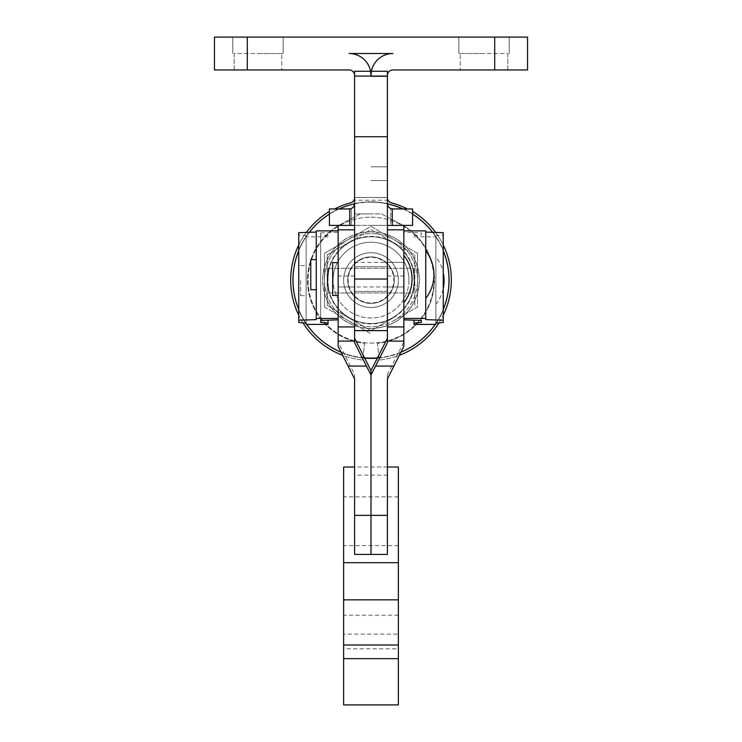 <?xml version="1.0" encoding="UTF-8"?>
<svg xmlns="http://www.w3.org/2000/svg" width="742" height="742" viewBox="0 0 742 742"><rect width="100%" height="100%" fill="white"/><g stroke="black" fill="none" stroke-linecap="round" stroke-linejoin="round"><path stroke-width="0.56" stroke-dasharray="3.71 2.78" d="M354.583 286.968L354.583 262.343L354.583 286.968L338.157 286.968L403.843 286.968L403.843 262.343L403.843 286.968L387.417 286.968L387.417 262.343L387.417 286.968M354.583 262.343L403.843 262.343L403.843 274.661L403.843 262.343L387.417 262.343M338.157 262.343L338.157 286.968L338.157 262.343M338.157 295.455L338.157 262.612L338.157 295.455M387.417 279.038L387.417 200.219L354.583 200.219L354.583 279.038L387.417 279.038L387.417 291.356L354.583 291.356L354.583 266.721L354.583 291.356L354.583 266.721L354.583 291.356L387.417 291.356L387.417 266.721L387.417 330.626L387.417 225.392L403.843 225.392L403.843 342.006L387.417 374.432L387.417 475.121L354.583 475.121L354.583 374.432L338.157 342.006L338.157 225.392L354.583 225.392L354.583 342.739M354.583 266.721L387.417 266.721L354.583 266.721M403.843 255.331L403.843 302.736L403.843 255.331M398.371 704.9L398.371 648.805L343.629 648.805L343.629 634.122L398.371 634.122L398.371 467.024M343.629 634.122L343.629 467.024M371 370.629L371 475.121L371 370.629M387.417 342.739L387.417 225.392L371 225.392L390.709 225.392L390.709 208.521L390.709 225.392L412.598 225.392M387.417 475.121L387.417 554.422M387.417 374.432L387.417 378.921M354.583 475.121L354.583 554.422M354.583 374.432L354.583 378.921M329.402 225.392L371 225.392L354.583 225.392L354.583 279.038M338.157 342.006L338.157 346.375M403.843 342.006L403.843 346.375M371 475.121L371 554.422L371 475.121M387.417 467.024L354.583 467.024M398.371 634.122L398.371 648.805M343.629 648.805L343.629 704.9M332.685 262.612L332.685 295.455M310.787 259.607L310.787 289.714M316.259 274.661L316.259 289.714L316.259 274.661M300.668 280.624L300.668 295.678L300.668 280.624M306.14 280.624L306.14 295.678L306.14 280.624M328.029 280.624L328.029 268.307L328.029 280.624M413.971 280.624L413.971 268.307L413.971 280.624M425.741 298.358L425.741 250.954L425.741 298.358M435.86 256.918L435.86 304.322L435.86 256.918A38.315 38.315 0 0 1 443.252 272.731M435.86 304.322A38.315 38.315 0 0 0 443.252 288.508M328.029 324.412L328.029 320.173M298.748 232.663L298.748 234.945L306.14 235.613L306.14 324.412M413.971 324.412L413.971 320.173M443.252 232.663L443.252 234.945L435.86 235.613L435.86 324.412M425.741 230.864L425.741 319.626M435.86 235.613L435.86 323.16M403.843 230.883L403.843 319.83L403.843 230.883L425.741 230.883M413.971 235.52L421.354 234.862L421.354 232.877L403.843 232.283M443.252 234.945L443.252 322.492M421.354 234.862L421.354 232.877M316.259 230.864L316.259 319.626M338.157 230.883L338.157 319.83L338.157 230.883L316.259 230.883M320.646 232.877L320.646 320.423L320.646 232.877L338.157 232.283M328.029 235.52L320.646 234.862M298.748 234.945L298.748 322.492M306.14 235.613L306.14 323.16M412.598 211.433L412.821 211.535A80.34 80.34 0 0 1 379.208 360.046L377.483 343.296A63.497 63.497 0 0 0 403.175 225.392L381.481 213.9L371 213.9L381.481 213.9L403.175 225.392A63.497 63.497 0 0 1 377.483 343.296L379.208 360.046A80.34 80.34 0 0 0 399.233 355.344M439.023 322.872A80.34 80.34 0 0 0 443.252 315.248M443.252 245.008A80.34 80.34 0 0 0 435.628 232.413M407.377 208.975A79.913 79.913 0 0 0 391.488 202.891A5.472 5.472 0 0 1 387.417 197.595L371 197.474L387.417 197.474L387.417 75.415A5.472 5.472 0 0 1 392.898 69.943L527.543 69.943L527.543 37.1L214.457 37.1M387.417 197.595L371 197.474L387.417 197.474L387.417 166.829L387.417 200.219M329.402 211.433L329.179 211.535A80.34 80.34 0 0 0 362.792 360.046L364.517 343.296A63.497 63.497 0 0 1 338.825 225.392L360.519 213.9L371 213.9L360.519 213.9L338.825 225.392A63.497 63.497 0 0 0 364.517 343.296L362.792 360.046A80.34 80.34 0 0 1 342.767 355.344M302.977 322.872A80.34 80.34 0 0 1 298.748 315.248M298.748 245.008A80.34 80.34 0 0 1 306.372 232.413M334.623 208.975A79.913 79.913 0 0 1 350.512 202.891A5.472 5.472 0 0 0 354.583 197.595L371 197.474L354.583 197.474L354.583 75.415A5.472 5.472 0 0 0 349.102 69.943L214.457 69.943L214.457 53.517M354.583 197.595L371 197.474L354.583 197.474L354.583 166.829L354.583 200.219M371 323.512A43.379 43.379 0 0 1 327.621 280.133A43.379 43.379 0 0 1 371 236.754A43.379 43.379 0 0 1 414.379 280.133A43.379 43.379 0 0 1 371 323.512A43.379 43.379 0 0 1 327.621 280.133A43.379 43.379 0 0 1 371 236.754A43.379 43.379 0 0 1 414.379 280.133A43.379 43.379 0 0 1 371 323.512M371 217.183A62.949 62.949 0 0 1 433.949 280.133A62.949 62.949 0 0 1 371 343.082A62.949 62.949 0 0 1 308.051 280.133A62.949 62.949 0 0 1 371 217.183A62.949 62.949 0 0 1 433.949 280.133A62.949 62.949 0 0 1 371 343.082A62.949 62.949 0 0 1 308.051 280.133A62.949 62.949 0 0 1 371 217.183M354.565 203.883A78.003 78.003 0 0 1 387.435 203.883M402.943 208.975A78.003 78.003 0 0 1 412.598 214.15M432.623 232.311A78.003 78.003 0 0 1 443.252 250.74M443.252 309.516A78.003 78.003 0 0 1 436.073 323.141M435.86 323.456A78.003 78.003 0 0 1 435.211 324.412M400.838 352.2A78.003 78.003 0 0 1 377.474 357.857M371 202.13A78.003 78.003 0 0 1 449.003 280.133A78.003 78.003 0 0 1 371 358.126A78.003 78.003 0 0 1 292.997 280.133A78.003 78.003 0 0 1 371 202.13M364.665 358.145A78.272 78.272 0 0 1 292.793 276.961A78.272 78.272 0 0 1 371 201.861A78.272 78.272 0 0 1 449.272 280.133A78.272 78.272 0 0 1 371 358.405A78.272 78.272 0 0 1 292.728 280.133A78.272 78.272 0 0 1 371 201.861A78.272 78.272 0 0 1 449.207 276.961A78.272 78.272 0 0 1 377.335 358.145M371 231.894A48.239 48.239 0 0 1 419.239 280.133A48.239 48.239 0 0 1 371 328.372A48.239 48.239 0 0 1 322.761 280.133A48.239 48.239 0 0 1 371 231.894M371 328.493A48.36 48.36 0 0 1 322.64 280.133A48.36 48.36 0 0 1 371 231.773A48.36 48.36 0 0 1 419.36 280.133A48.36 48.36 0 0 1 371 328.493M364.526 357.857A78.003 78.003 0 0 1 341.162 352.2M306.789 324.412A78.003 78.003 0 0 1 306.14 323.456M305.927 323.141A78.003 78.003 0 0 1 298.748 309.516M298.748 250.74A78.003 78.003 0 0 1 309.377 232.311M329.402 214.15A78.003 78.003 0 0 1 339.057 208.975M234.157 53.517L234.157 69.943L281.784 69.943L234.157 69.943L281.784 69.943L234.157 69.943L234.157 53.517L281.784 53.517L281.784 69.943L281.784 53.517L234.157 53.517M257.966 37.1L283.147 37.1L257.966 37.1M257.966 53.517L283.147 53.517L257.966 53.517M484.034 37.1L458.853 37.1L484.034 37.1M484.034 53.517L458.853 53.517L484.034 53.517M507.843 53.517L507.843 69.943L460.216 69.943L507.843 69.943L460.216 69.943L507.843 69.943L507.843 53.517L460.216 53.517L460.216 69.943L460.216 53.517L507.843 53.517M412.598 208.975L390.709 208.521A5.472 5.472 0 0 1 387.417 203.503L387.417 203.503M392.898 53.517A21.898 21.898 0 0 0 371 75.415A21.898 21.898 0 0 0 349.102 53.517L392.898 53.517M371 76.509L387.417 76.509L371 76.509M387.417 71.269L387.417 75.415M371 166.829L387.417 166.829L371 166.829M370.601 71.269L354.583 71.269L354.583 75.415M351.291 225.392L351.291 208.521L351.291 225.392M354.583 203.503L354.583 203.503A5.472 5.472 0 0 1 351.291 208.521L329.402 208.975M359.369 300.278A23.262 23.262 0 0 1 350.855 268.502A23.262 23.262 0 0 1 382.631 259.988A23.262 23.262 0 0 0 350.855 268.502A23.262 23.262 0 0 0 359.369 300.278A23.262 23.262 0 0 0 391.145 291.764A23.262 23.262 0 0 0 382.631 259.988A23.262 23.262 0 0 1 391.145 291.764A23.262 23.262 0 0 1 359.369 300.278M384.681 256.426A27.371 27.371 0 0 0 347.302 266.443A27.371 27.371 0 0 0 357.319 303.83A27.371 27.371 0 0 1 347.302 266.443A27.371 27.371 0 0 1 384.681 256.426A27.371 27.371 0 0 0 347.302 266.443A27.371 27.371 0 0 0 357.319 303.83A27.371 27.371 0 0 0 394.698 293.813A27.371 27.371 0 0 0 384.681 256.426A27.371 27.371 0 0 1 394.698 293.813A27.371 27.371 0 0 1 357.319 303.83A27.371 27.371 0 0 0 394.698 293.813A27.371 27.371 0 0 0 384.681 256.426M417.523 253.272L417.523 306.993L394.262 320.423A46.523 46.523 0 0 0 417.523 280.133L417.523 306.993L394.262 320.423A46.523 46.523 0 0 1 347.738 320.423L371 333.854L347.738 320.423A46.523 46.523 0 0 0 417.523 280.133A46.523 46.523 0 0 0 394.262 239.842L417.523 253.272L417.523 280.133A46.523 46.523 0 0 0 394.262 239.842L417.523 253.272M324.477 306.993L347.738 320.423A46.523 46.523 0 0 1 324.477 280.133L324.477 253.272L371 226.403L394.262 239.842A46.523 46.523 0 0 0 347.738 239.842L371 226.403L394.262 239.842A46.523 46.523 0 0 0 324.477 280.133L324.477 253.272L347.738 239.842A46.523 46.523 0 0 0 347.738 320.423L324.477 306.993L324.477 280.133L324.477 306.993M357.319 256.426A27.371 27.371 0 0 1 394.698 266.443A27.371 27.371 0 0 1 384.681 303.83A27.371 27.371 0 0 1 347.302 293.813A27.371 27.371 0 0 1 357.319 256.426A27.371 27.371 0 0 1 394.698 266.443A27.371 27.371 0 0 1 384.681 303.83A27.371 27.371 0 0 1 347.302 293.813A27.371 27.371 0 0 1 357.319 256.426M359.582 260.359A22.835 22.835 0 0 1 390.774 268.715A22.835 22.835 0 0 1 382.418 299.907A22.835 22.835 0 0 1 351.226 291.55A22.835 22.835 0 0 1 359.582 260.359M414.787 305.416L414.787 254.849L371 229.566L327.213 254.849L327.213 305.416L371 330.691L392.898 318.049A43.787 43.787 0 0 0 414.787 280.133L414.787 305.416M414.787 254.849L414.787 280.133A43.787 43.787 0 0 0 392.898 242.207L414.787 254.849M371 229.566L392.898 242.207A43.787 43.787 0 0 0 349.102 242.207L371 229.566M327.213 254.849L349.102 242.207A43.787 43.787 0 0 0 327.213 280.133L327.213 254.849M349.102 318.049A43.787 43.787 0 0 0 392.898 318.049L371 330.691L327.213 305.416L327.213 280.133A43.787 43.787 0 0 0 349.102 318.049M408.907 280.133A37.907 37.907 0 0 1 371 318.04A37.907 37.907 0 0 1 333.093 280.133A37.907 37.907 0 0 0 371 318.04A37.907 37.907 0 0 0 408.907 280.133A37.907 37.907 0 0 0 371 242.226A37.907 37.907 0 0 0 333.093 280.133A37.907 37.907 0 0 1 371 242.226A37.907 37.907 0 0 1 408.907 280.133M327.621 280.133A43.379 43.379 0 0 0 371 323.512A43.379 43.379 0 0 0 414.379 280.133A43.379 43.379 0 0 1 371 323.512A43.379 43.379 0 0 1 327.621 280.133C329.402 264.848 329.402 264.848 327.621 280.133C329.402 264.848 329.402 264.848 327.621 280.133L327.621 280.624L327.621 280.133A43.379 43.379 0 0 1 371 236.754A43.379 43.379 0 0 1 414.379 280.133L414.379 280.624L414.379 280.133C412.598 264.848 412.598 264.848 414.379 280.133C412.598 264.848 412.598 264.848 414.379 280.133A43.379 43.379 0 0 0 371 236.754A43.379 43.379 0 0 0 327.621 280.133M414.379 280.624C412.255 296.512 412.255 296.512 414.379 280.624C412.255 296.512 412.255 296.512 414.379 280.624M327.621 280.624C329.745 296.512 329.745 296.512 327.621 280.624C329.745 296.512 329.745 296.512 327.621 280.624M347.738 280.133A23.262 23.262 0 0 1 371 256.871A23.262 23.262 0 0 1 394.262 280.133A23.262 23.262 0 0 1 371 303.395A23.262 23.262 0 0 1 347.738 280.133A23.262 23.262 0 0 1 371 256.871A23.262 23.262 0 0 1 394.262 280.133A23.262 23.262 0 0 1 371 303.395A23.262 23.262 0 0 1 347.738 280.133M398.371 280.133A27.371 27.371 0 0 0 371 252.762A27.371 27.371 0 0 0 343.629 280.133A27.371 27.371 0 0 1 371 252.762A27.371 27.371 0 0 1 398.371 280.133A27.371 27.371 0 0 1 371 307.503A27.371 27.371 0 0 1 343.629 280.133A27.371 27.371 0 0 0 371 307.503A27.371 27.371 0 0 0 398.371 280.133M398.371 545.62L343.629 545.62M354.583 275.978L338.157 275.978M387.417 275.978L403.843 275.978M398.371 615.192L343.629 615.192M398.371 496.862L343.629 496.862M328.029 236.846L306.14 236.846M413.971 236.846L435.86 236.846M371 213.9L354.583 213.9L371 213.9M494.701 37.1L494.701 69.943M371 180.51L387.417 180.51L371 180.51M247.299 69.943L247.299 37.1M300.668 295.678L306.14 295.678M328.029 292.942L413.971 292.942M328.029 268.307L413.971 268.307M300.668 265.571L306.14 265.571M283.147 53.517L283.147 37.1L283.147 53.517M509.207 53.517L509.207 37.1L509.207 53.517M232.793 53.517L232.793 37.1L232.793 53.517M458.853 53.517L458.853 37.1L458.853 53.517M329.262 268.307L412.738 268.307M329.559 292.942L412.441 292.942"/><path stroke-width="1.11" d="M338.157 295.455L332.685 295.455L332.685 262.612L338.157 262.612M403.843 255.331A38.315 38.315 0 0 1 403.843 302.736M338.157 225.392L338.157 346.375L354.583 378.921L354.583 554.422L371 554.422L371 515.375L371 554.422L387.417 554.422L387.417 378.921L403.843 346.375L403.843 225.392M354.583 338.194L371 370.629L387.417 338.194M354.583 330.626L387.417 330.626L387.417 342.739L371 375.053L371 370.629L371 375.053L354.583 342.739L354.583 76.074L387.417 76.074L387.417 136.723L354.583 136.723M354.583 515.375L371 515.375L371 375.053L371 515.375L387.417 515.375M354.583 467.024L343.629 467.024L343.629 562.668L398.371 562.668L398.371 467.024L387.417 467.024M343.629 562.668L343.629 704.9L398.371 704.9L398.371 645.011L343.629 645.011M398.371 562.668L398.371 645.011M398.371 658.664L343.629 658.664M316.259 289.714L310.787 289.714L310.787 259.607L316.259 259.607M425.741 250.954A38.315 38.315 0 0 1 425.741 298.358M443.252 272.731A38.315 38.315 0 0 1 443.252 288.508M403.843 318.429L425.741 318.429L425.741 319.626L443.252 320.21L443.252 322.492L435.86 323.16L435.86 324.393L413.971 324.412L413.971 323.067L421.354 322.408L421.354 320.423L403.843 319.83M425.741 318.429L425.741 230.864L403.843 230.864M413.971 320.173L413.971 323.067M425.741 232.079L443.252 232.663L443.252 320.21M421.354 320.423L421.354 322.408M316.259 232.079L298.748 232.663L298.748 322.492L306.14 323.16L306.14 324.393L328.029 324.412L328.029 323.067L320.646 322.408L320.646 320.423L338.157 319.83M338.157 318.429L316.259 318.429L316.259 230.864L338.157 230.864M320.646 320.423L320.646 322.408M328.029 320.173L328.029 323.067M316.259 318.429L316.259 319.626L298.748 320.21M399.233 355.344A80.34 80.34 0 0 0 439.023 322.872M443.252 315.248A80.34 80.34 0 0 0 443.252 245.008M435.628 232.413A80.34 80.34 0 0 0 412.821 211.535L412.598 211.433M407.377 208.975A79.913 79.913 0 0 0 391.488 202.891A5.472 5.472 0 0 1 387.417 197.595M342.767 355.344A80.34 80.34 0 0 1 302.977 322.872M298.748 315.248A80.34 80.34 0 0 1 298.748 245.008M306.372 232.413A80.34 80.34 0 0 1 329.179 211.535L329.402 211.433M334.623 208.975A79.913 79.913 0 0 1 350.512 202.891A5.472 5.472 0 0 0 354.583 197.595M387.435 203.883A78.003 78.003 0 0 1 402.943 208.975M412.598 214.15A78.003 78.003 0 0 1 432.623 232.311M443.252 250.74A78.003 78.003 0 0 1 443.252 309.516M435.211 324.412A78.003 78.003 0 0 1 400.838 352.2M377.474 357.857A78.003 78.003 0 0 1 364.526 357.857M377.335 358.145A78.272 78.272 0 0 1 364.665 358.145M341.162 352.2A78.003 78.003 0 0 1 306.789 324.412M298.748 309.516A78.003 78.003 0 0 1 298.748 250.74M309.377 232.311A78.003 78.003 0 0 1 329.402 214.15M339.057 208.975A78.003 78.003 0 0 1 354.565 203.883M349.102 208.975L329.402 208.975L329.402 225.392L349.751 225.392L349.751 208.938L349.102 208.975M387.417 203.503A5.472 5.472 0 0 0 392.249 208.938L412.598 208.975L412.598 225.392L387.417 225.392M494.701 69.943L494.701 37.1L527.543 37.1L527.543 69.943L392.898 69.943A5.472 5.472 0 0 0 387.417 75.415M370.601 71.269L371 75.415L371.399 71.269A21.898 21.898 0 0 1 392.898 53.517L349.102 53.517A21.898 21.898 0 0 1 370.601 71.269L354.583 71.269L354.583 76.074M387.417 330.626L387.417 136.723M387.417 71.269L371.399 71.269L387.417 71.269L387.417 76.074M392.249 208.938L392.249 225.392M494.701 37.1L214.457 37.1L214.457 53.517L214.457 37.1M214.457 53.517L214.457 69.943L349.102 69.943A5.472 5.472 0 0 1 354.583 75.415M354.583 225.392L349.751 225.392M354.583 203.503A5.472 5.472 0 0 1 349.751 208.938M366.511 366.075L348.165 366.075M375.489 366.075L393.835 366.075M338.157 225.429L354.583 225.429M354.583 229.825L338.157 229.825M387.417 229.825L403.843 229.825M387.417 225.429L403.843 225.429M387.417 341.107L403.843 341.107M387.417 326.925L403.843 326.925M354.583 326.925L338.157 326.925M354.583 341.107L338.157 341.107M398.371 599.851L343.629 599.851M354.583 279.038L387.417 279.038M247.299 69.943L247.299 37.1M413.971 324.412L435.86 324.412M328.029 324.412L306.14 324.412"/></g></svg>
